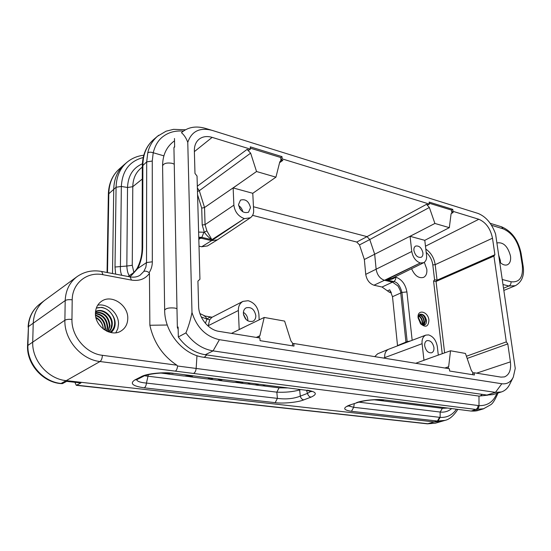 <?xml version="1.0" encoding="UTF-8"?>
<svg xmlns="http://www.w3.org/2000/svg" width="551" height="551" viewBox="0 0 551 551"><rect width="100%" height="100%" fill="white"/><g stroke="black" fill="none" stroke-linecap="round" stroke-linejoin="round"><path stroke-width="0.83" d="M96.322 308.099L101.666 307.382C105.758 308.167 109.098 310.365 111.688 313.98C113.809 316.935 114.794 320.145 114.656 323.609C114.374 327.37 112.79 330.276 109.904 332.322M111.688 313.98C113.981 316.873 115.145 320.062 115.18 323.554C115.097 327.342 113.699 330.345 110.999 332.57M108.692 331.95L110.847 328.637L111.695 324.67C112.308 315.992 102.458 308.188 95.53 311.618M108.85 332.005C110.971 329.98 112.108 327.418 112.259 324.319C112.907 315.351 102.424 307.479 95.537 311.522M107.776 331.612L109.442 326.047C108.409 316.983 103.753 312.445 95.461 312.417M108.044 331.716L110 325.703C108.85 316.322 104.008 311.811 95.475 312.169M106.495 331.034L107.204 327.425C106.591 319.58 102.665 315.02 95.433 313.733M106.846 331.206L107.762 327.08C107.052 318.939 102.941 314.366 95.433 313.361M95.557 315.544C101.563 317.775 104.704 322.19 104.986 328.782L103.891 329.457M105.31 330.386L105.537 328.444C105.186 321.536 101.839 317.066 95.502 315.034M95.991 317.906C100.385 320.393 102.83 324.105 103.312 329.03M103.34 329.05C102.954 323.747 100.461 319.842 95.86 317.335M428.926 320.2C428.458 326.722 425.682 327.928 420.599 323.809L418.106 317.899C416.962 308.718 428.161 311.212 428.926 320.2M420.537 323.733L424.552 324.98C426.006 324.264 426.639 322.755 426.453 320.455C425.351 315.916 423.216 313.856 420.041 314.284L418.119 317.996M243.473 314.339L246.207 319.608M413.918 250.491C415.227 255.574 417.644 257.84 421.157 257.296C422.521 256.539 423.099 255.051 422.906 252.84C421.584 247.757 419.166 245.498 415.64 246.07C414.304 246.827 413.732 248.301 413.918 250.491M424.704 345.863C425.875 350.856 428.203 353.163 431.681 352.778C433.403 351.979 434.154 350.222 433.933 347.516C432.749 342.515 430.407 340.229 426.922 340.642C425.234 341.441 424.497 343.183 424.704 345.863M238.528 204.566C240.153 211.019 243.487 213.574 248.529 212.218L250.498 207.699C248.859 201.239 245.505 198.711 240.45 200.123L238.528 204.566M243.377 313.381C244.747 319.704 247.971 322.321 253.033 321.226C254.948 320.145 255.878 318.271 255.822 315.613C254.431 309.276 251.187 306.687 246.104 307.844C244.245 308.925 243.342 310.771 243.377 313.381M247.798 320.827L247.826 319.697C247.53 316.474 246.056 314.022 243.397 312.341M411.569 268.709C414.71 275.7 418.705 278.599 423.554 277.394C426.095 276.03 427.183 273.303 426.818 269.225L424.318 262.338M499.688 262.042C502.484 264.742 505.074 265.644 507.457 264.749C510.026 263.399 511.032 260.471 510.481 255.981C507.884 246.504 503.545 242.123 497.457 242.86L496.926 243.149M500.494 262.793L500.329 260.465L498.676 255.12M95.433 313.223C94.724 326.412 111.206 337.611 121.082 330.958C125.414 328.182 127.639 324.009 127.77 318.43C128.335 305.185 111.571 293.979 101.584 301.245C97.672 303.973 95.619 307.968 95.433 313.223M115.841 332.742L117.818 328.692L118.499 324.071C118.858 313.423 107.672 303.14 97.734 305.178M419.883 314.359C422.913 314.256 424.821 316.405 425.599 320.806L423.96 325.145M419.097 314.965C421.832 315.702 423.43 317.886 423.891 321.508L422.989 325.124M419.277 314.779C421.997 315.227 423.678 317.417 424.318 321.336L423.244 325.159M418.478 315.971C420.503 317.025 421.742 319.105 422.19 322.211L421.866 324.725M418.615 315.675C420.861 316.722 422.19 318.843 422.617 322.039L422.162 324.87M418.126 317.617L420.503 323.699M418.175 317.114L420.916 322.741L420.881 324.05M391.437 292.698L389.378 292.244L382.05 287.023L393.758 281.561L386.306 279.839L392.154 278.31M410.061 236.31L411.769 251.497C412.906 257.393 415.757 261.222 420.303 262.979L423.712 262.703C425.992 261.243 426.942 258.791 426.55 255.347L424.787 240.332L410.061 236.31L416.942 232.756L364.349 259.493L359.493 244.926L369.762 239.547L367.021 236.634L426.515 204.331L429.36 207.486L369.762 239.547L374.666 254.156L376.14 269.287C377.173 274.99 379.942 278.661 384.453 280.287L373.977 285.218L382.05 287.023M373.977 285.218C369.487 283.627 366.739 280.011 365.733 274.364L411.769 251.497M364.349 259.493L365.733 274.364M359.493 244.926L356.766 242.054L252.599 215.351M217.404 239.83L207.451 245.946L201.68 246.765L211.612 240.622L217.404 239.83L250.436 217.748C252.757 215.937 253.818 213.464 253.639 210.317L252.778 193.298L275.934 177.167L279.756 162.001L280.645 160.616L282.863 160.362L280.879 159.756L280.741 157.517L250.354 148.164M199.014 246.166L201.68 246.765M374.756 356.635L377.614 353.825L388.421 349.32C385.645 350.856 384.419 353.618 384.743 357.606L383.606 358.074M486.912 395.046L492.828 394.626L501.376 391.961L495.459 392.374L213.072 350.897C202.424 349.093 193.38 343.094 185.928 332.887L178.317 336.971C185.694 347.061 194.682 352.984 205.275 354.734L486.912 395.046L495.459 392.374L501.809 383.751C506.961 384.371 510.798 382.153 513.312 377.091L515.247 368.392L495.597 234.065C491.754 223.458 485.899 216.577 478.034 213.423L212.094 130.36C199.737 127.219 191.624 131.221 187.767 142.372C186.279 138.211 184.179 134.988 181.472 132.688L182.36 131.903C188.793 126.895 196.624 125.766 205.854 128.507L211.315 130.126M174.474 138.48L174.639 147.027L173.937 147.606L176.974 308.643L177.36 327.459L178.125 327.039L178.317 336.971M262.655 385.803L279.054 387.856L287.636 387.932M185.928 332.887C188.649 326.151 190.667 319.346 191.982 312.472L187.767 142.372M397.547 345.849L392.498 296.693L389.771 289.812L387.456 290.873M395.728 276.54L395.501 277.077C393.655 278.923 390.59 279.846 386.306 279.839L420.144 263.054L384.453 280.287L392.546 282.146L397.932 285.976C399.957 289.537 400.894 291.878 400.742 293.001L392.498 296.693M395.79 277.139C401.769 279.329 405.481 284.254 406.913 291.92L401.941 292.443C400.116 285.742 397.388 282.112 393.758 281.561C395.177 280.666 395.852 279.199 395.79 277.139L395.253 276.774M442.239 353.714L433.568 281.051L434.581 279.75L437.06 280.163L494.894 254.734L493.923 256.07L506.307 341.882L507.802 343.907L510.405 361.862C511.273 369.845 509.289 374.859 504.468 376.905L501.004 377.118L474.101 372.758L474.397 374.99L449.65 371.023L449.375 368.743L293.828 343.507L292.45 344.106L292.56 345.856M433.568 281.051L436.048 281.465L493.923 256.07M198.615 232.088L204.331 232.246L206.859 230.835L211.873 239.685C209.18 237.936 206.666 235.456 204.331 232.246L202.21 224.96L201.707 208.12L204.531 207.513L205.062 224.65L206.859 230.835M205.399 323.299L206.976 319.043L209.662 319.8L208.195 326.109M259.177 319.869L258.887 314.208C257.896 307.114 254.328 302.609 248.17 300.708L242.929 301.383L211.859 317.369L209.662 319.8M204.194 316.171L205.02 316.005L206.976 319.043C208.726 317.528 210.441 316.928 212.121 317.231L205.062 316.012M407.223 342.171L401.941 292.443L400.742 293.001L405.997 342.639M203.939 232.157L201.873 237.378L200.757 238.135L211.612 240.622L244.183 218.699L211.873 239.685L201.873 237.378L198.759 237.205M198.821 239.354L200.757 238.135L198.78 237.894M416.942 232.756L434.897 223.451L449.327 227.653L451.049 214.077L451.93 212.569L453.191 212.5L451.152 213.574M293.828 343.507L293.993 346.083L260.072 340.649L259.934 338.004L218.919 331.351C208.547 329.946 198.697 317.824 198.615 306.204L197.926 281.106L199.944 279.261L197.038 176.051L194.978 173.42L194.358 150.822C194.296 145.815 195.846 141.965 198.994 139.279C202.575 136.496 206.962 135.863 212.149 137.371L250.402 149.121L249.155 150.044L247.068 149.411L250.643 153.15L256.539 171.519L275.934 177.167M473.185 373.055L471.305 370.437L465.45 353.446L450.518 350.773L448.659 366.718L447.873 368.502M256.284 337.412L259.872 335.759L258.577 337.784M293.063 343.838L290.887 340.842L284.619 321.095L264.204 317.445L259.872 335.759M244.183 218.699L250.436 217.748M202.21 224.96L205.062 224.65L233.879 205.172C234.822 211.894 238.308 216.371 244.341 218.595M242.929 301.383C239.74 303.374 238.225 306.411 238.376 310.502L207.927 325.875M438.307 355.113L437.287 346.434C436.089 340.256 433.189 336.42 428.582 334.905L425.799 335.118L388.421 349.32M425.799 335.118C422.941 336.599 421.715 339.457 422.107 343.693L423.96 360.209L450.518 350.773M384.805 358.267L384.743 357.606L422.107 343.693M472.854 374.742L472.655 373.234L474.101 372.758M250.402 149.121L250.285 146.848L282.002 156.642L282.146 158.867L280.879 159.756M282.002 156.642L280.741 157.517M429.284 203.243L451.455 210.069L451.71 212.045L453.191 212.5M426.515 204.331L428.065 204.807L429.387 204.084L429.146 202.079L452.777 209.38L451.455 210.069M434.897 223.451L429.36 207.486M451.71 212.045L453.032 211.35L452.777 209.38M233.879 205.172L233.142 187.932L256.539 171.519M233.142 187.932L252.778 193.298M453.032 211.35L478.833 219.27C485.927 222.328 490.48 228.637 492.498 238.204L494.894 254.734M239.609 183.414L204.531 207.513L199.31 190.701L197.472 191.459M466.415 356.242L506.307 341.882M467.172 358.432L507.802 343.907M415.729 363.281L431.309 357.606M181.472 132.688L182.36 131.903M513.002 377.71L509.93 383.902C507.946 388.056 505.095 390.742 501.376 391.961M191.982 312.472C196.81 327.57 205.957 336.647 219.415 339.685L501.809 383.751M483.826 408.711L475.747 409.441L100.006 361.532C101.425 360.437 102.217 358.364 102.39 355.312L176.85 365.182L177.56 366.009C177.332 368.543 176.589 370.265 175.328 371.174M177.56 366.009L479.005 405.639C487.587 405.846 493.531 401.762 496.844 393.373M152.262 161.044L146.69 161.898L142.316 166.044C142.502 154.893 146.242 146.084 153.55 139.61C146.635 145.678 143.081 154.156 142.874 165.059L142.668 247.578C142.523 255.092 140.877 262.069 137.722 268.509L146.511 262.586L146.69 161.898L147.758 152.882C149.052 152.007 150.871 151.966 153.219 152.751L152.262 161.044L152.317 261.794C152.324 265.796 151.263 269.411 149.149 272.635C147.041 271.202 145.264 270.803 143.811 271.436L145.857 267.194L146.511 262.586L152.317 261.794M183.366 131.117C175.797 130.47 169.288 132.088 163.84 135.973C158.743 139.403 155.203 144.996 153.219 152.751M147.758 152.882C149.135 146.421 152.358 140.898 157.421 136.311L158.75 135.243M149.149 272.635L149.431 273.42C145.195 279.054 139.217 281.279 131.489 280.087L103.003 274.715C87.292 271.354 72.264 283.028 72.202 299.806L71.954 319.449C71.354 336.289 86.176 353.59 102.39 355.312M74.908 382.291L76.279 385.307L80.928 382.959L66.657 381.368L62.456 383.606L60.534 383.579L62.456 383.606M136.71 379.715C137.227 381.437 140.477 382.559 146.449 383.076C146.173 385.5 145.443 387.084 144.259 387.835C132.646 386.134 129.519 383.503 134.871 379.928L141.387 376.629C146.277 373.599 164.074 371.808 173.951 373.358L306.466 390.308M148.343 374.652L146.449 383.076L277.394 398.373C285.976 399.496 293.614 398.752 300.302 396.141L307.506 393.373L311.026 391.293M173.951 373.358L306.508 390.315L307.506 393.373C308.078 395.522 309.242 396.782 310.991 397.154L303.773 399.881C298.139 402.313 283 403.78 275.176 402.664L144.259 387.835M299.606 389.447L300.302 396.141C300.867 398.27 302.024 399.516 303.773 399.881M173.207 373.502L173.207 373.502C162.821 371.725 145.182 374.563 143.522 376.271L136.992 379.57L134.871 379.928M279.054 387.856L276.836 392.167L277.394 398.373L275.176 402.664M141.387 376.629L143.522 376.271M300.619 389.571L299.73 389.922C292.974 391.802 285.342 392.553 276.836 392.167L144.624 375.782M129.271 275.652C127.866 273.64 127.054 270.438 126.833 266.043L132.261 265.286L133.852 272.421M143.205 157.545C129.568 161.085 122.274 170.72 121.337 186.445L120.428 266.264C120.242 270.176 120.71 273.2 121.847 275.314M107.507 272.587L108.816 193.36C109.139 183.097 112.618 174.984 119.236 169.019C112.301 175.314 108.678 183.697 108.361 194.159L116.082 187.25L121.337 186.445L127.529 187.498L126.833 266.043L115.001 267.021L116.082 187.25C116.392 176.699 119.973 168.42 126.826 162.414L124.168 164.68C117.521 170.672 114.043 178.848 113.733 189.193L112.507 273.537M137.743 268.509L131.296 275.61L132.715 273.33L128.018 276.492M137.722 268.509L137.647 267.29C137.454 267.938 135.319 271.429 132.715 273.33M142.668 247.578L142.082 248.432C141.965 255.189 140.484 261.477 137.647 267.29M348.384 405.873L353.687 407.292L440.118 417.382C446.978 417.796 452.412 415.075 456.428 409.221M478.089 405.536C477.979 407.554 477.2 408.856 475.747 409.441L471.608 410.936L478.564 410.302L483.358 408.863M444.988 420.392L437.398 421.033L427.39 423.836L435.421 423.182L444.988 420.392C449.423 419.442 453.7 415.771 457.826 409.393M163.881 155.85L153.24 152.751M176.85 365.182C162.683 355.753 153.688 342.44 149.872 325.262L149.431 273.42M149.872 325.262L167.277 325.014M449.327 227.653L424.787 240.332M253.453 206.749L367.021 236.634L356.766 242.054M282.146 158.867L429.387 204.084M238.376 310.502L239.189 329.498L264.204 317.445M246.09 326.185L231.468 333.383M242.784 211.777C242.247 209.153 240.87 207.086 238.638 205.578M239.561 208.216L240.697 209.917M243.611 315.02L245.512 318.857M424.318 322.239L423.884 325.152M422.624 322.907L422.445 324.98M424.05 323.692L423.698 325.173M170.032 373.192L167.442 373.95L183.917 376.009L190.901 375.734M167.442 373.95L167.428 373.048M192.898 375.989L190.136 376.794L190.109 375.858M190.136 376.794L207.41 378.957L210.234 378.172M212.948 378.516L210.158 379.302L217.39 380.204L220.166 379.425M210.158 379.302L210.124 378.206M222.363 379.701L219.312 380.5L219.284 379.673M219.312 380.5L234.03 382.346L240.911 382.043M243.335 382.346L240.553 383.103L247.454 383.971L250.23 383.22M240.553 383.103L240.511 382.098M258.715 384.288L256.001 385.039L262.469 385.852L265.238 385.108M256.001 385.039L255.953 383.937M439.581 417.327L437.398 421.033L351.476 411.301L353.687 407.292L354.286 403.69M351.476 411.301C343.314 410.047 342.55 408.029 349.169 405.24L357.516 402.554C365.692 400.109 374.418 399.268 383.696 400.047L383.648 400.04M349.169 405.24L357.516 402.554M356.511 402.664C362.372 400.308 377.649 398.821 384.529 399.95L470.802 411.025C474.197 411.211 476.78 410.97 478.564 410.302M173.937 147.606L174.633 146.387M178.166 329.291L177.36 327.459M106.281 309.028C102.906 307.362 99.579 307.065 96.301 308.147M164.653 310.22L164.653 310.165C165.865 308.236 169.288 307.541 174.915 308.071L176.974 308.643M162.593 165.92L162.593 165.844C163.73 163.296 166.953 162.469 172.277 163.351L174.226 164.184M174.522 140.829C166.602 146.525 162.628 154.865 162.593 165.844L164.653 310.165C164.556 332.281 183.097 354.816 203.553 357.241L478.943 396.093L480.252 395.976L482.332 394.392M203.553 357.241L204.717 357.02L206.687 354.94M374.219 399.785L442.37 408.319L444.361 407.699M201.707 208.12L197.561 194.744M206.577 318.974L201.253 316.915M160.906 373.055L167.442 373.874M184.978 376.071L190.129 376.712M207.596 378.902L210.158 379.226M217.576 380.156L219.305 380.369M235.236 382.366L240.546 383.035M247.64 383.923L256.001 384.97M390.886 291.555L389.378 292.244M434.581 279.75L432.804 264.907C432.053 259.858 429.856 255.671 426.198 252.337M425.813 249.08C430.958 252.675 434.085 257.861 435.187 264.659L437.06 280.163L436.048 281.465L444.636 352.86M432.804 264.907L435.187 264.659L492.498 238.204M197.368 187.987L199.31 190.701L250.643 153.15M410.337 340.993L407.175 341.599L397.519 345.587M406.913 291.92L412.162 340.298M205.02 316.005L199.917 313.567M197.32 186.204L247.068 149.411M282.863 160.362L279.577 162.697M444.864 368.013L448.659 366.718M425.475 246.194L478.833 219.27M212.149 137.371L194.379 151.621M476.622 373.165L510.405 361.862M219.415 339.685L213.072 350.897L205.275 354.734M502.243 279.502L511.032 281.754C511.163 283.751 510.453 285.17 508.91 286.01L502.973 284.523M478.984 396.1L479.005 405.639C478.95 407.65 478.199 408.952 476.76 409.545M511.032 281.754C519.621 282.711 523.374 277.201 522.293 265.21L523.085 265.802C524.621 275.245 522.045 281.885 515.35 285.707L508.91 286.01L503.518 288.242M522.293 265.21L520.282 252.702L521.074 253.302L523.085 265.802M196.969 355.691L196.163 368.295C195.901 370.823 195.109 372.49 193.787 373.303M520.282 252.702C517.568 240.546 511.817 232.577 503.035 228.803L501.52 226.792C511.727 231.151 518.243 239.988 521.074 253.302M503.035 228.803L491.513 225.283M28.094 327.087C28.652 317.452 32.543 309.772 39.775 304.056C32.791 309.545 29.024 317.045 28.459 326.564L27.55 345.649L64.887 320.234L65.19 300.577C65.665 290.281 69.626 282.298 77.064 276.636L44.603 300.391C37.571 305.922 33.783 313.491 33.232 323.113L32.723 341.834C31.779 360.34 48.144 379.081 66.23 380.638L100.006 361.532C81.307 359.638 64.13 339.671 64.887 320.234C66.526 319.38 68.882 319.112 71.954 319.449M441.785 421.35L434.429 421.928L66.23 380.638L61.078 383.455C43.143 381.946 26.958 363.446 27.922 345.14L28.459 326.564L65.19 300.577C66.471 299.723 68.813 299.469 72.202 299.806M143.811 271.436L140.106 275.169C137.385 276.988 134.045 277.559 130.084 276.884L101.673 271.471L103.003 274.715M130.084 276.884L131.489 280.087M76.823 385.183L428.079 423.767L435.421 423.182M307.313 390.204C316.536 391.802 317.762 394.123 310.991 397.154M451.6 408.608C448.362 411.383 444.554 412.527 440.18 412.045L358.797 402.14M437.983 421.095L440.118 417.382L440.18 412.045L442.37 408.319L447.302 408.071M142.31 167.091L140.767 168.365C135.629 172.745 132.963 178.855 132.784 186.693L127.529 187.498C128.032 175.797 132.977 167.89 142.378 163.785M142.275 179.027L132.784 186.693L132.261 265.286M115.62 274.129L115.001 267.021M131.296 275.61L129.547 276.781M384.529 399.95L470.168 410.95M471.608 410.936L470.802 411.025M392.119 278.331L423.712 262.703M483.385 408.849L490.679 404.758C492.739 403.607 495.184 399.689 498.021 393.008M501.52 226.792L490.204 223.32M101.673 271.471C92.561 269.832 84.358 271.553 77.064 276.636M185.453 129.788L173.579 129.34L166.085 131.193L157.434 136.304M76.279 385.307L427.39 423.836M60.534 383.579C42.475 382.008 26.627 363.88 27.55 345.649M108.361 194.159L107.052 272.497M39.775 304.056L44.603 300.391M119.236 169.019L124.168 164.68M306.508 390.315L311.714 391.603M136.4 379.804L136.992 379.57M143.783 155.224C137.302 155.974 131.655 158.371 126.826 162.414M142.316 166.044L142.082 248.432M515.35 285.707L503.841 290.432M157.421 136.311L153.55 139.61M347.998 405.688L347.633 406.314L350.174 405.137M478.943 396.093L487.835 395.15"/></g></svg>
